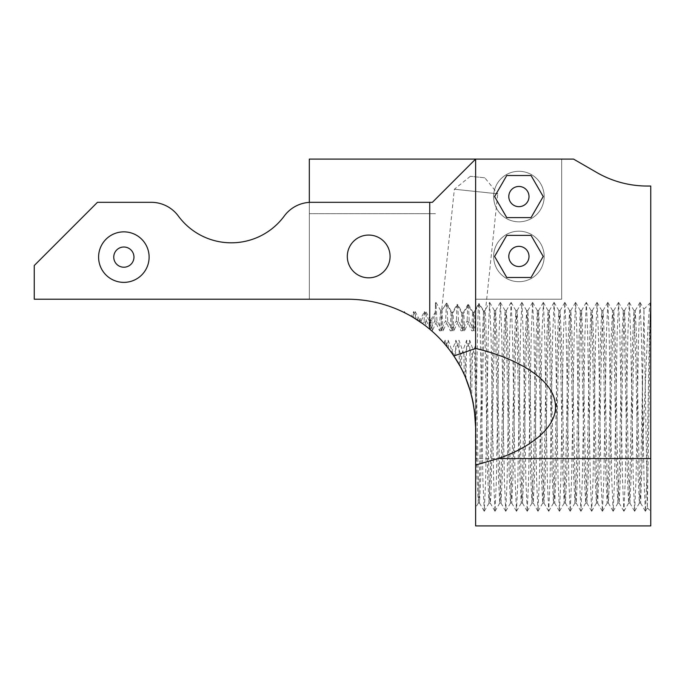 <?xml version="1.0" encoding="UTF-8"?>
<svg xmlns="http://www.w3.org/2000/svg" width="685" height="685" viewBox="0 0 685 685"><rect width="100%" height="100%" fill="white"/><g stroke="black" fill="none" stroke-linecap="round" stroke-linejoin="round"><path stroke-width="0.51" stroke-dasharray="3.42 2.57" d="M484.817 177.817L470.355 176.293L484.817 177.817L497.755 193.804L454.369 189.24L497.755 193.804L485.614 309.363L484.98 310.699L483.781 310.956L479.157 303.626L474.491 312.446L473.232 312.583L468.506 304.602L463.805 313.096L462.538 313.096L457.751 304.491L453.025 312.54L451.74 312.386L446.885 303.232L441.611 310.596L446.474 303.164L451.09 312.309L452.348 312.463L457.083 304.448L461.767 313.088L463.034 313.096L467.812 304.628L472.547 312.651L473.823 312.523L478.635 303.695L483.482 311.016L484.809 310.742L489.595 302.427L488.294 332.978L485.614 480.682L484.269 511.267L482.925 480.682L480.236 332.978L479.157 303.626M470.355 176.293L454.369 189.24L441.611 310.596L440.669 310.596L440.104 315.785L439.539 330.821L440.806 330.821L445.644 320.666L450.276 330.821L451.543 330.821L456.381 320.666L461.014 330.821L462.289 330.821L467.127 320.666L471.76 330.821L473.027 330.821L475.621 325.324L475.621 344.957L475.621 299.217L561.674 299.217L561.674 159.091L561.674 299.217L561.674 159.091L561.674 299.217L475.621 299.217L561.674 299.217L475.621 299.217L475.621 353.957L475.621 330.093L475.296 330.821L474.029 330.821L473.232 312.583M642.547 449.343L644.405 406.83C646.58 352.621 648.695 303.172 650.75 302.385L650.75 406.83L650.75 302.385C650.185 301.708 649.62 351.516 649.046 406.83L647.342 507.868L643.943 309.192L642.547 379.747L642.547 449.343L640.646 503.064L639.302 474.876L636.613 338.775L635.269 310.596L633.933 338.775L631.245 474.876L629.9 503.064L628.556 474.876L625.876 338.775L624.532 310.596L623.187 338.775L620.507 474.876L619.163 503.064L617.819 474.876L615.13 338.775L613.794 310.596L612.45 338.775L609.761 474.876L608.417 503.064L607.081 474.876L604.393 338.775L603.048 310.596L601.704 338.775L599.024 474.876L597.68 503.064L596.335 474.876L593.655 338.775L592.311 310.596L590.967 338.775L588.278 474.876L586.942 503.064L585.598 474.876L582.909 338.775L581.565 310.596L580.229 338.775L577.541 474.876L576.196 503.064L574.852 474.876L572.172 338.775L570.828 310.596L569.483 338.775L566.803 474.876L565.459 503.064L564.115 474.876L561.426 338.775L560.09 310.596L558.746 338.775L556.057 474.876L554.713 503.064L553.377 474.876L550.689 338.775L549.344 310.596L548 338.775L545.32 474.876L543.976 503.064L542.631 474.876L539.951 338.775L538.607 310.596L537.263 338.775L534.574 474.876L533.238 503.064L531.894 474.876L529.205 338.775L527.861 310.596L526.525 338.775L523.837 474.876L522.492 503.064L521.148 474.876L518.468 338.775L517.124 310.596L515.779 338.775L513.099 474.876L511.755 503.064L510.411 474.876L507.722 338.775L506.386 310.596L505.042 338.775L502.353 474.876L501.009 503.064L499.673 474.876L496.985 338.775L495.64 310.596L494.305 338.775L490.948 495.743L490.22 503.021L488.927 474.876L487.592 406.83C486.718 357.142 485.853 311.932 484.98 310.699M650.707 302.427L649.406 332.978L646.726 480.682L645.381 511.267L644.037 480.682L641.348 332.978L640.055 302.427L638.668 332.978L635.98 480.682L634.635 511.267L633.3 480.682L630.611 332.978L629.309 302.427L627.922 332.978L625.242 480.682L623.898 511.267L622.554 480.682L619.874 332.978L618.572 302.427L617.185 332.978L614.496 480.682L613.161 511.267L611.816 480.682L609.128 332.978L607.835 302.427L606.448 332.978L603.759 480.682L602.415 511.267L601.07 480.682L598.39 332.978L597.089 302.427L595.702 332.978L593.022 480.682L591.677 511.267L590.333 480.682L587.644 332.978L586.351 302.427L584.964 332.978L582.276 480.682L580.931 511.267L579.596 480.682L576.907 332.978L575.606 302.427L574.218 332.978L571.538 480.682L570.194 511.267L568.85 480.682L566.17 332.978L564.868 302.427L563.481 332.978L560.792 480.682L559.457 511.267L558.112 480.682L555.424 332.978L554.131 302.427L552.744 332.978L550.055 480.682L548.711 511.267L547.366 480.682L544.686 332.978L543.385 302.427L541.998 332.978L539.318 480.682L537.973 511.267L536.629 480.682L533.94 332.978L532.647 302.427L531.26 332.978L528.572 480.682L527.227 511.267L525.892 480.682L523.203 332.978L521.901 302.427L520.514 332.978L517.834 480.682L516.49 511.267L515.146 480.682L512.466 332.978L511.164 302.427L509.777 332.978L507.088 480.682L505.753 511.267L504.408 480.682L501.72 332.978L500.427 302.427L499.04 332.978L496.351 480.682L495.007 511.267L493.662 480.682L490.982 332.978L489.595 302.427M650.75 406.83L650.75 511.275L650.75 406.83M493.645 196.561A25.259 25.259 0 0 1 518.905 171.301A25.259 25.259 0 0 1 544.164 196.561A25.259 25.259 0 0 1 518.905 221.82A25.259 25.259 0 0 1 493.645 196.561A25.259 25.259 0 0 1 518.905 171.301A25.259 25.259 0 0 1 544.164 196.561A25.259 25.259 0 0 1 518.905 221.82A25.259 25.259 0 0 1 493.645 196.561M493.645 256.438A25.259 25.259 0 0 1 518.905 231.188A25.259 25.259 0 0 1 544.164 256.438A25.259 25.259 0 0 1 518.905 281.698A25.259 25.259 0 0 1 493.645 256.438A25.259 25.259 0 0 1 518.905 231.188A25.259 25.259 0 0 1 544.164 256.438A25.259 25.259 0 0 1 518.905 281.698A25.259 25.259 0 0 1 493.645 256.438M98.597 257.115A25.259 25.259 0 0 1 123.857 231.855A25.259 25.259 0 0 1 149.116 257.115A25.259 25.259 0 0 1 123.857 282.374A25.259 25.259 0 0 1 98.597 257.115A25.259 25.259 0 0 1 123.857 231.855A25.259 25.259 0 0 1 149.116 257.115A25.259 25.259 0 0 1 123.857 282.374A25.259 25.259 0 0 1 98.597 257.115A25.259 25.259 0 0 1 123.857 231.855A25.259 25.259 0 0 1 149.116 257.115A25.259 25.259 0 0 1 123.857 282.374A25.259 25.259 0 0 1 98.597 257.115M390.073 256.438A21.389 21.389 0 0 0 368.693 235.058A21.389 21.389 0 0 0 347.304 256.438A21.389 21.389 0 0 1 368.693 235.058A21.389 21.389 0 0 1 390.073 256.438A21.389 21.389 0 0 0 368.693 235.058A21.389 21.389 0 0 0 347.304 256.438A21.389 21.389 0 0 1 368.693 235.058A21.389 21.389 0 0 1 390.073 256.438A21.389 21.389 0 0 0 368.693 235.058A21.389 21.389 0 0 0 347.304 256.438A21.389 21.389 0 0 1 368.693 235.058A21.389 21.389 0 0 1 390.073 256.438A21.389 21.389 0 0 0 368.693 235.058A21.389 21.389 0 0 0 347.304 256.438A21.389 21.389 0 0 0 368.693 277.827A21.389 21.389 0 0 0 390.073 256.438A21.389 21.389 0 0 1 368.693 277.827A21.389 21.389 0 0 1 347.304 256.438A21.389 21.389 0 0 0 368.693 277.827A21.389 21.389 0 0 0 390.073 256.438A21.389 21.389 0 0 1 368.693 277.827A21.389 21.389 0 0 1 347.304 256.438A21.389 21.389 0 0 0 368.693 277.827A21.389 21.389 0 0 0 390.073 256.438A21.389 21.389 0 0 1 368.693 277.827A21.389 21.389 0 0 1 347.304 256.438A21.389 21.389 0 0 0 368.693 277.827A21.389 21.389 0 0 0 390.073 256.438M420.025 321.813L419.982 320.623L421.249 320.623L421.326 322.721L412.387 316.941A128.318 128.318 0 0 0 405.229 313.028L403.987 312.411A128.318 128.318 0 0 0 347.304 299.217A128.318 128.318 0 0 1 446.226 345.805L453.119 354.941L459.395 365.079L465.586 377.786L470.604 392.008C473.917 403.456 475.587 415.298 475.621 427.534L475.621 525.909L650.75 525.909L650.75 186.037L647.274 186.037A101.037 101.037 0 0 1 596.755 172.5L573.533 159.091L475.621 159.091L561.674 159.091L475.621 159.091L432.398 202.315L475.621 159.091L432.398 202.315L311.392 202.315A33.676 33.676 0 0 0 284.266 216.032A33.676 33.676 0 0 1 311.392 202.315A33.676 33.676 0 0 0 284.266 216.032A65.76 65.76 0 0 1 231.307 242.815A65.76 65.76 0 0 0 284.266 216.032A65.76 65.76 0 0 1 178.34 216.032A33.676 33.676 0 0 0 151.222 202.315L97.467 202.315L34.25 265.532L34.25 299.217L347.304 299.217A128.318 128.318 0 0 1 411.223 316.264A128.318 128.318 0 0 0 403.251 312.052L402.831 311.846M529.008 196.561A10.104 10.104 0 0 0 518.905 186.457A10.104 10.104 0 0 0 508.801 196.561A10.104 10.104 0 0 1 518.905 186.457A10.104 10.104 0 0 1 529.008 196.561A10.104 10.104 0 0 0 518.905 186.457A10.104 10.104 0 0 0 508.801 196.561A10.104 10.104 0 0 1 518.905 186.457A10.104 10.104 0 0 1 529.008 196.561A10.104 10.104 0 0 0 518.905 186.457A10.104 10.104 0 0 0 508.801 196.561A10.104 10.104 0 0 0 518.905 206.665A10.104 10.104 0 0 0 529.008 196.561A10.104 10.104 0 0 1 518.905 206.665A10.104 10.104 0 0 1 508.801 196.561A10.104 10.104 0 0 0 518.905 206.665A10.104 10.104 0 0 0 529.008 196.561A10.104 10.104 0 0 1 518.905 206.665A10.104 10.104 0 0 1 508.801 196.561A10.104 10.104 0 0 0 518.905 206.665A10.104 10.104 0 0 0 529.008 196.561M529.008 256.438A10.104 10.104 0 0 0 518.905 246.343A10.104 10.104 0 0 0 508.801 256.438A10.104 10.104 0 0 1 518.905 246.343A10.104 10.104 0 0 1 529.008 256.438A10.104 10.104 0 0 0 518.905 246.343A10.104 10.104 0 0 0 508.801 256.438A10.104 10.104 0 0 1 518.905 246.343A10.104 10.104 0 0 1 529.008 256.438A10.104 10.104 0 0 0 518.905 246.343A10.104 10.104 0 0 0 508.801 256.438A10.104 10.104 0 0 0 518.905 266.542A10.104 10.104 0 0 0 529.008 256.438A10.104 10.104 0 0 1 518.905 266.542A10.104 10.104 0 0 1 508.801 256.438A10.104 10.104 0 0 0 518.905 266.542A10.104 10.104 0 0 0 529.008 256.438A10.104 10.104 0 0 1 518.905 266.542A10.104 10.104 0 0 1 508.801 256.438A10.104 10.104 0 0 0 518.905 266.542A10.104 10.104 0 0 0 529.008 256.438M113.753 257.115A10.104 10.104 0 0 1 123.857 247.011A10.104 10.104 0 0 1 133.96 257.115A10.104 10.104 0 0 0 123.857 247.011A10.104 10.104 0 0 0 113.753 257.115A10.104 10.104 0 0 0 123.857 267.218A10.104 10.104 0 0 0 133.96 257.115A10.104 10.104 0 0 0 123.857 247.011A10.104 10.104 0 0 0 113.753 257.115A10.104 10.104 0 0 0 123.857 267.218A10.104 10.104 0 0 0 133.96 257.115A10.104 10.104 0 0 1 123.857 267.218A10.104 10.104 0 0 1 113.753 257.115M642.547 379.747L640.74 473.866L639.379 503.064L638.026 474.688L635.817 359.634L634.002 310.596L632.657 338.887L629.995 473.951L628.633 503.064L627.28 474.842L624.497 334.759L623.264 310.596L621.92 338.801L619.411 467.136L617.896 503.064L616.543 474.251L613.88 339.777L612.518 310.596L611.251 335.975L608.52 473.849L607.15 503.064L605.814 474.919L603.151 339.786L601.781 310.596L600.437 338.698L597.782 473.412L596.412 503.064L595.128 477.265L592.431 340.865L591.035 310.596L589.708 338.364L587.045 473.446L585.666 503.064L584.442 479.235L581.702 340.993L580.298 310.596L578.953 338.929L576.299 473.917L574.929 503.064L573.576 474.577L570.922 339.88L569.552 310.596L568.216 338.69L565.553 473.823L564.192 503.064L562.847 475.056L560.073 335.29L558.823 310.596L557.504 337.38L554.884 471.152L553.454 503.064L552.11 474.859L549.447 339.88L548.077 310.596L546.741 338.595L544.07 473.926L542.7 503.064L541.364 474.782L538.675 338.484L537.34 310.588L535.97 339.64L533.35 473.344L531.962 503.064L530.618 474.902L527.784 333.081L526.602 310.596L525.249 338.921L522.595 473.857L521.225 503.064L519.881 474.722L517.321 343.699L515.856 310.596L514.512 338.655L511.849 473.772L510.479 503.064L509.143 474.919L506.463 338.947L505.119 310.596L503.826 336.386L501.103 474.148L499.742 503.064L498.492 478.31L495.623 335.376L494.373 310.596L493.02 339.066L490.357 474.577L489.004 503.064L487.703 476.52L485.194 347.663L483.781 310.956M484.809 310.742C483.935 312.343 483.079 357.399 482.214 406.83L480.879 474.876L479.483 503.021L478.19 474.876L475.621 343.759M483.482 311.016L482.197 342.474L479.611 474.285L478.31 503.03L476.931 475.433L474.577 353.957L475.621 353.957M473.823 312.523L473.027 330.821M472.547 312.651L471.76 330.821M475.296 330.821L474.491 312.446M463.034 313.096L462.289 330.821M461.767 313.088L461.014 330.821M474.029 330.821L469.191 320.666L464.558 330.821L463.291 330.821L462.538 313.096M464.558 330.821L463.805 313.096M452.348 312.463L451.543 330.821M451.09 312.309L450.276 330.821M463.291 330.821L458.453 320.666L453.812 330.821L452.545 330.821L451.74 312.386M453.812 330.821L453.025 312.54M441.876 310.656L440.806 330.821M452.545 330.821L447.707 320.666L443.075 330.821L441.808 330.821L440.669 310.596M443.075 330.821L442.013 310.682M474.577 353.957L469.653 340.18L465.106 353.957L463.839 353.957L458.916 340.18L454.36 353.957L453.093 353.957L448.17 340.18L446.226 345.805M470.604 392.008L469.653 340.18M475.621 465.029L475.621 449.206M478.635 303.695C477.608 311.795 476.623 383.857 475.621 442.407L475.621 427.32M474.328 409.339L473.309 403.285M472.479 353.957L471.665 395.913L470.475 391.555L471.212 353.957L472.479 353.957L475.621 344.957M447.707 320.666L446.885 303.232M446.474 303.164L445.644 320.666M458.453 320.666L457.751 304.491M457.083 304.448L456.381 320.666M469.191 320.666L468.506 304.602M467.812 304.628L467.127 320.666M309.32 202.383L309.32 299.217L309.32 213.669L435.437 213.669L309.32 213.669L309.32 299.217L347.304 299.217L34.25 299.217L34.25 265.532L34.25 299.217L347.304 299.217A128.318 128.318 0 0 1 422.696 323.697L424.161 320.666L427.097 327.045A128.318 128.318 0 0 1 430.514 329.853L434.898 320.666L439.539 330.821M464.259 374.746L463.839 353.957M465.586 377.786L465.106 353.957M460.209 366.552L461.433 368.873L461.733 353.957L460.466 353.957L460.209 366.552L459.481 365.233M453.119 354.941L453.093 353.957M454.429 356.894L454.36 353.957M431.987 320.623L430.719 320.623L431.053 330.316L432.329 330.821L431.987 320.623L435.437 313.893L435.437 306.777L435.437 311.992L430.411 320.623L430.103 329.502L428.861 328.475L429.144 320.623L430.411 320.623M429.144 320.623L424.469 311.547L419.665 320.623L418.398 320.708M419.665 320.623L419.631 321.539A128.318 128.318 0 0 0 413.509 317.617L413.731 311.547L411.223 316.264M421.326 322.721L424.28 324.87L426.224 320.666L425.916 311.547L430.719 320.623M429.735 329.194A128.318 128.318 0 0 0 347.304 299.217L309.32 299.217L347.304 299.217L309.32 299.217L309.32 159.091L561.674 159.091L475.621 159.091L475.621 427.534C476.246 391.186 457.991 352.064 429.735 329.194L429.735 202.315M231.307 242.815A65.76 65.76 0 0 1 178.34 216.032A33.676 33.676 0 0 0 151.222 202.315L97.467 202.315L151.222 202.315A33.676 33.676 0 0 1 178.34 216.032A65.76 65.76 0 0 0 231.307 242.815M34.25 265.532L97.467 202.315L34.25 265.532M444.034 343.219L445.181 340.18L447.75 347.68L444.034 343.219A128.318 128.318 0 0 0 427.097 327.045M454.926 357.656L451.458 352.578A128.318 128.318 0 0 0 447.75 347.68M451.458 352.578L455.919 340.18L460.466 353.957M461.733 353.957L466.656 340.18L471.212 353.957M426.224 320.666L431.053 330.316M466.656 340.18L465.937 378.625L461.433 368.873M475.621 330.093L475.621 325.324M441.808 330.821L436.97 320.666L432.329 330.821M435.437 303.207L435.437 306.777L435.891 302.427L435.437 303.207M435.437 311.992L435.437 313.893M421.249 320.623L425.916 311.547M412.387 316.941L415.178 311.547L419.982 320.623M403.987 312.411L404.433 311.547L405.229 313.028M418.398 320.623L413.731 311.547M531.055 235.392L506.754 235.392L494.596 256.438L506.754 277.493L531.055 277.493L543.214 256.438L531.055 235.392M531.055 175.514L506.754 175.514L494.596 196.561L506.754 217.607L531.055 217.607L543.214 196.561L531.055 175.514M435.215 311.547L434.898 320.666M436.97 320.666L435.891 302.427M424.469 311.547L424.161 320.666M404.475 312.66L404.433 311.547M415.427 318.79L415.178 311.547M445.181 340.18L445.087 344.452M455.919 340.18L455.551 358.632M448.341 348.434L448.17 340.18M459.395 365.079L458.916 340.18M650.75 458.548L475.621 458.548M643.943 309.192L650.75 302.385M647.342 507.868L650.75 511.275M494.373 310.596L495.64 310.596M505.119 310.596L506.386 310.596M515.856 310.596L517.124 310.596M526.602 310.596L527.861 310.596M537.34 310.596L538.607 310.596M548.077 310.596L549.344 310.596M558.823 310.596L560.09 310.596M569.552 310.596L570.828 310.596M580.298 310.596L581.565 310.596M591.035 310.596L592.311 310.596M601.781 310.596L603.048 310.596M612.518 310.596L613.794 310.596M623.264 310.596L624.532 310.596M634.002 310.596L635.269 310.596M489.004 503.064L490.272 503.064M499.742 503.064L501.009 503.064M510.479 503.064L511.755 503.064M521.225 503.064L522.492 503.064M531.962 503.064L533.238 503.064M542.7 503.064L543.976 503.064M553.454 503.064L554.713 503.064M564.192 503.064L565.459 503.064M574.929 503.064L576.196 503.064M585.666 503.064L586.942 503.064M596.412 503.064L597.68 503.064M607.15 503.064L608.417 503.064M617.896 503.064L619.163 503.064M628.633 503.064L629.9 503.064M639.379 503.064L640.646 503.064M478.267 503.064L479.534 503.064M645.424 511.233L647.376 507.859M640.055 302.427L643.968 309.209M634.687 511.233L639.422 503.021M629.309 302.427L634.053 310.63M623.941 511.233L628.684 503.021M618.572 302.427L623.316 310.63M613.203 511.233L617.938 503.021M607.835 302.427L612.57 310.63M602.457 511.233L607.201 503.021M597.089 302.427L601.832 310.63M591.72 511.233L596.464 503.021M586.351 302.427L591.087 310.63M580.983 511.233L585.718 503.021M575.606 302.427L580.349 310.63M570.237 511.233L574.98 503.021M564.868 302.427L569.603 310.63M559.499 511.233L564.235 503.021M554.131 302.427L558.866 310.63M548.753 511.233L553.497 503.021M543.385 302.427L548.128 310.63M538.016 511.233L542.751 503.03M532.647 302.427L537.382 310.63M527.279 511.233L532.014 503.03M521.901 302.427L526.645 310.63M516.533 511.233L521.276 503.021M511.164 302.427L515.908 310.63M505.795 511.233L510.53 503.03M500.427 302.427L505.162 310.63M495.049 511.233L499.793 503.021M489.681 302.427L494.424 310.63M484.312 511.233L489.056 503.021M478.31 503.03L475.621 507.688M479.483 503.021L484.226 511.233M490.22 503.021L494.964 511.233M495.597 310.63L500.333 302.427M500.966 503.021L505.701 511.233M506.335 310.63L511.078 302.427M511.704 503.021L516.447 511.233M517.072 310.63L521.816 302.427M522.449 503.021L527.185 511.233M527.818 310.63L532.553 302.427M533.187 503.021L537.93 511.233M538.556 310.63L543.299 302.427M543.924 503.021L548.668 511.233M549.301 310.63L554.037 302.427M554.67 503.021L559.405 511.233M560.039 310.63L564.783 302.427M565.408 503.021L570.151 511.233M570.776 310.63L575.52 302.427M576.154 503.021L580.889 511.233M581.522 310.63L586.257 302.427M586.891 503.021L591.635 511.233M592.26 310.63L597.003 302.427M597.628 503.021L602.372 511.233M603.005 310.63L607.741 302.427M608.374 503.021L613.109 511.233M613.743 310.63L618.486 302.427M619.112 503.021L623.855 511.233M624.48 310.63L629.224 302.427M629.857 503.021L634.593 511.233M635.226 310.63L639.961 302.427M640.595 503.021L645.338 511.233M440.72 310.63L435.977 302.427"/><path stroke-width="1.03" d="M98.597 257.115A25.259 25.259 0 0 1 123.857 231.855A25.259 25.259 0 0 1 149.116 257.115A25.259 25.259 0 0 1 123.857 282.374A25.259 25.259 0 0 1 98.597 257.115M347.304 256.438A21.389 21.389 0 0 1 368.693 235.058A21.389 21.389 0 0 1 390.073 256.438A21.389 21.389 0 0 1 368.693 277.827A21.389 21.389 0 0 1 347.304 256.438M113.753 257.115A10.104 10.104 0 0 1 123.857 247.011A10.104 10.104 0 0 1 133.96 257.115A10.104 10.104 0 0 1 123.857 267.218A10.104 10.104 0 0 1 113.753 257.115M508.801 256.438A10.104 10.104 0 0 1 518.905 246.343A10.104 10.104 0 0 1 529.008 256.438A10.104 10.104 0 0 1 518.905 266.542A10.104 10.104 0 0 1 508.801 256.438M508.801 196.561A10.104 10.104 0 0 1 518.905 186.457A10.104 10.104 0 0 1 529.008 196.561A10.104 10.104 0 0 1 518.905 206.665A10.104 10.104 0 0 1 508.801 196.561M475.621 427.534L475.621 465.029L475.621 427.534C474.765 399.62 467.495 375.765 453.821 355.977C447.048 345.916 439.025 336.994 429.735 329.194L430.514 329.853M475.621 449.206L475.621 442.407M475.621 427.32L474.328 409.339M473.309 403.285L471.665 395.913M403.251 312.052L402.831 311.846A128.318 128.318 0 0 0 347.304 299.217L34.25 299.217L34.25 265.532L97.467 202.315L151.222 202.315A33.676 33.676 0 0 1 178.34 216.032A65.76 65.76 0 0 0 284.266 216.032A33.676 33.676 0 0 1 311.392 202.315L429.735 202.315L429.735 329.194A128.318 128.318 0 0 0 347.304 299.217A128.318 128.318 0 0 1 424.28 324.87M413.509 317.617L411.223 316.264A128.318 128.318 0 0 1 413.509 317.617L422.696 323.697M428.861 328.475L427.097 327.045A128.318 128.318 0 0 0 419.631 321.539M309.32 202.383L309.32 159.091L573.533 159.091L596.755 172.5A101.037 101.037 0 0 0 647.274 186.037L650.75 186.037L650.75 525.909L475.621 525.909L475.621 465.029L498.166 458.548L650.75 458.548M431.636 330.821A128.318 128.318 0 0 0 430.677 329.99M459.481 365.233L454.926 357.656M470.475 391.555L465.757 378.206M506.754 175.514L494.596 196.561L506.754 217.607L531.055 217.607L543.214 196.561L531.055 175.514L506.754 175.514M506.754 235.392L494.596 256.438L506.754 277.493L531.055 277.493L543.214 256.438L531.055 235.392L506.754 235.392M429.735 202.315L432.398 202.315L475.621 159.091L475.621 348.468C513.467 357.133 550.654 377.161 554.85 401.025C560.416 424.828 531.928 447.262 498.166 458.548M453.821 355.977L475.621 348.468"/></g></svg>
